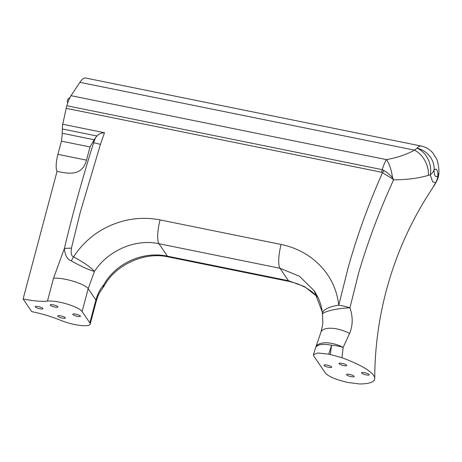 <?xml version="1.0" encoding="UTF-8"?>
<svg xmlns="http://www.w3.org/2000/svg" width="462" height="462" viewBox="0 0 462 462"><rect width="100%" height="100%" fill="white"/><g stroke="black" fill="none" stroke-linecap="round" stroke-linejoin="round"><path stroke-width="0.69" d="M428.309 175.346C418.849 178.245 407.282 179.741 393.601 179.828C379.585 210.429 367.948 241.412 358.697 272.782L349.925 307.836A19.762 3.754 173.3 0 0 344.49 308.166A19.762 3.754 173.3 0 0 322.464 314.478L322.464 314.478C323.019 325.392 323.065 323.267 320.923 332.207L315.794 347.187A19.762 19.762 0 0 0 315.598 347.776A19.762 7.502 -162.5 0 1 331.56 345.229A515.927 128.02 -78.5 0 1 328.719 354.163L330.336 354.493L331.56 345.229A19.762 8.149 -171.6 0 1 343.162 347.418L341.926 357.732A58.195 13.277 -165.1 0 1 373.654 375.479A58.195 13.277 -165.1 0 1 374.746 378.447C374.798 348.712 378.655 319.404 386.313 290.529C396.142 253.829 411.492 219.785 432.374 188.398L435.608 182.773L432.623 181.791L430.243 174.884L428.309 175.346A19.762 13.052 62 0 0 414.46 150.15L416.978 148.238A19.762 14.64 68.1 0 1 430.549 167.44A19.762 14.64 68.1 0 1 430.243 174.884A19.762 13.485 177.6 0 0 434.037 170.212C434.274 176.051 435.556 177.939 437.901 175.889A16.95 4.204 101.5 0 0 434.037 170.212A19.762 17.585 41.4 0 0 416.978 148.238A36.712 9.107 -78.5 0 1 421.107 146.015L85.609 78.014A36.712 9.107 -78.5 0 0 79.891 82.328L414.46 150.15C406.676 154.475 397.337 157.634 386.446 159.621A19.762 6.693 80.7 0 1 391.897 173.851A19.762 6.693 80.7 0 1 392.469 177.379L393.601 179.828L391.539 178.17L381.618 172.257A9.881 2.454 -78.5 0 1 382.265 169.669L386.786 172.314L392.469 177.379A9.881 2.454 142.4 0 1 391.539 178.17M364.633 372.701A3.95 0.901 14.9 0 1 369.138 374.567A3.95 0.901 14.9 0 1 369.202 374.821A3.95 0.901 14.9 0 1 366.129 374.907A3.95 0.901 14.9 0 1 361.631 373.042A3.95 0.901 14.9 0 1 361.561 372.788A3.95 0.901 14.9 0 1 364.633 372.701M342.123 363.392A3.95 0.901 14.9 0 1 346.627 365.251A3.95 0.901 14.9 0 1 346.691 365.506A3.95 0.901 14.9 0 1 343.624 365.592A3.95 0.901 14.9 0 1 339.12 363.733A3.95 0.901 14.9 0 1 339.05 363.473A3.95 0.901 14.9 0 1 342.123 363.392M349.618 374.411A3.95 0.901 14.9 0 1 354.117 376.27A3.95 0.901 14.9 0 1 354.187 376.524A3.95 0.901 14.9 0 1 351.114 376.611A3.95 0.901 14.9 0 1 346.61 374.751A3.95 0.901 14.9 0 1 346.546 374.491A3.95 0.901 14.9 0 1 349.618 374.411M95.559 137.63L94.208 139.749L62.208 133.264L62.353 128.967L97.008 135.995L95.559 137.63L93.578 142.839C82.421 178.476 72.69 213.669 64.397 248.4L71.443 248.106C70.726 253.303 71.437 256.219 73.568 256.86C85.603 238.635 102.345 226.64 123.799 220.876C135.967 217.845 148.059 217.527 160.071 219.924L281.098 244.456C293.104 246.922 303.811 251.859 313.213 259.274C328.037 271.269 336.55 286.579 338.756 305.197A19.762 7.311 175.2 0 0 334.413 305.988A19.762 7.311 175.2 0 0 322.401 313.848A19.762 19.762 0 0 0 322.464 314.478M437.664 177.91A19.762 13.115 -152.9 0 1 436.734 181.087A19.762 19.762 0 0 0 438.9 172.06L438.9 172.06A19.762 12.162 179.9 0 1 437.901 175.889A19.762 18.209 -131.1 0 1 435.608 182.773A19.762 13.115 -152.9 0 0 436.734 181.087L435.227 183.83A19.762 11.094 -149.8 0 1 434.644 184.661M328.719 354.163L318.104 353.008L313.432 354.597L313.762 355.965L325.404 373.077C328.765 376.68 336.29 379.816 347.973 382.484L359.783 383.986A58.195 13.277 -165.1 0 0 374.746 378.447M327.108 365.096A3.95 0.901 14.9 0 1 331.606 366.961A3.95 0.901 14.9 0 1 331.676 367.215A3.95 0.901 14.9 0 1 328.603 367.302A3.95 0.901 14.9 0 1 324.105 365.436A3.95 0.901 14.9 0 1 324.035 365.182A3.95 0.901 14.9 0 1 327.108 365.096M71.443 248.106L80.324 212.064L100.416 144.427L104.487 132.721L62.711 124.249A515.927 128.02 -78.5 0 0 66.187 108.322A9.881 2.454 -78.5 0 1 66.84 105.729A19.762 4.903 -78.5 0 1 71.021 95.686L79.891 82.328M315.794 347.187A19.762 9.286 -160.7 0 1 343.162 347.418L349.549 333.5C352.939 325.56 353.06 317.007 349.925 307.836A19.762 6.295 12.4 0 0 338.756 305.197L348.475 266.418C357.478 234.754 368.826 203.494 382.519 172.626A9.881 2.437 -56.2 0 1 384.066 170.42M23.1 298.96A39.53 9.021 14.9 0 0 47.436 301.108A19.762 4.51 14.9 0 1 59.61 302.188A19.762 4.51 14.9 0 1 82.115 311.498L89.83 322.84A19.762 4.51 14.9 0 1 90.165 324.116A19.762 4.51 14.9 0 1 74.809 324.543A19.762 4.51 14.9 0 1 60.447 320.241A39.53 9.021 14.9 0 0 31.722 311.636L23.1 298.96L57.051 171.356A13.947 3.459 -78.5 0 1 57.9 154.348L61.411 141.141L90.026 146.939L86.51 160.147L57.9 154.348M62.208 133.264A19.762 4.903 -78.5 0 1 61.411 141.141M62.353 128.967A19.762 4.903 -78.5 0 1 62.711 124.249M38.311 306.56A3.95 0.901 -165.1 0 0 35.245 306.641A3.95 0.901 -165.1 0 0 35.308 306.901A3.95 0.901 -165.1 0 0 39.813 308.76A3.95 0.901 -165.1 0 0 42.885 308.674A3.95 0.901 -165.1 0 0 38.311 306.56M60.822 315.869A3.95 0.901 -165.1 0 0 57.756 315.956A3.95 0.901 -165.1 0 0 57.819 316.21A3.95 0.901 -165.1 0 0 62.324 318.075A3.95 0.901 -165.1 0 0 65.396 317.989A3.95 0.901 -165.1 0 0 60.822 315.869M75.843 314.166A3.95 0.901 -165.1 0 0 72.771 314.252A3.95 0.901 -165.1 0 0 72.84 314.507A3.95 0.901 -165.1 0 0 77.339 316.366A3.95 0.901 -165.1 0 0 80.411 316.285A3.95 0.901 -165.1 0 0 75.843 314.166M53.332 304.851A3.95 0.901 -165.1 0 0 50.26 304.937A3.95 0.901 -165.1 0 0 50.329 305.191A3.95 0.901 -165.1 0 0 54.828 307.057A3.95 0.901 -165.1 0 0 57.9 306.97A3.95 0.901 -165.1 0 0 53.332 304.851M94.208 139.749L90.026 146.939M57.051 171.356C69.612 174.157 82.386 175.71 86.51 160.147M47.436 301.108L53.517 278.268L64.397 248.4C64.928 255.197 67.227 259.367 71.298 260.909C81.791 266.736 89.518 270.224 94.467 271.373L88.196 288.658L82.115 311.498M97.008 135.995C98.874 133.916 101.363 132.825 104.487 132.721M100.416 144.427A9.881 0.751 -162.6 0 0 93.578 142.839L94.554 139.166M103.684 284.927C115.997 262.814 143.497 250.964 167.423 256.179A19.762 4.903 101.5 0 0 168.439 256.953C143.318 251.12 114.351 266.118 104.019 286.232L103.684 284.927L102.997 287.705C97.586 295.027 97.817 296.789 96.24 301.276L96.24 301.276A19.762 4.51 14.9 0 0 95.905 300C97.528 294.057 100.121 289.033 103.684 284.927M160.071 219.924A19.762 4.903 101.5 0 0 158.951 243.722C135.06 238.461 107.831 250.802 94.467 271.373C90.979 267.423 84.015 262.583 73.568 256.86L71.298 260.909M349.549 333.5A19.762 8.559 -161.5 0 0 320.923 332.207M330.336 354.493L341.926 357.732M322.534 312.716L314.148 290.685L299.416 276.224L279.978 268.255L158.951 243.722L167.423 256.179L288.45 280.711L304.556 286.648L317.856 297.13M314.183 290.737L314.148 290.679C319.15 298.383 321.904 306.104 322.401 313.848M66.84 105.729L382.265 169.669A19.762 4.903 -78.5 0 1 386.446 159.621L71.021 95.686M66.187 108.322L381.618 172.257M89.83 322.84L95.905 300L88.196 288.658A19.762 4.51 14.9 0 0 65.685 279.348A19.762 4.51 14.9 0 0 53.517 278.268M281.098 244.456A19.762 4.903 101.5 0 0 279.978 268.255L288.45 280.711A19.762 4.903 101.5 0 0 289.466 281.485L168.439 256.953M69.872 97.684A3.95 3.95 0 0 0 67.689 103.014M90.165 324.116L96.24 301.276M102.997 287.705L104.019 286.232M438.9 172.06C439.27 169.485 437.612 160.204 436.607 159.02L432.779 152.835C429.672 149.301 425.779 147.026 421.107 146.015M435.227 183.83L432.374 188.398M313.432 354.597L315.598 347.776M317.891 297.205L311.914 291.713L305.318 287.329L297.314 283.68L289.466 281.485"/></g></svg>
